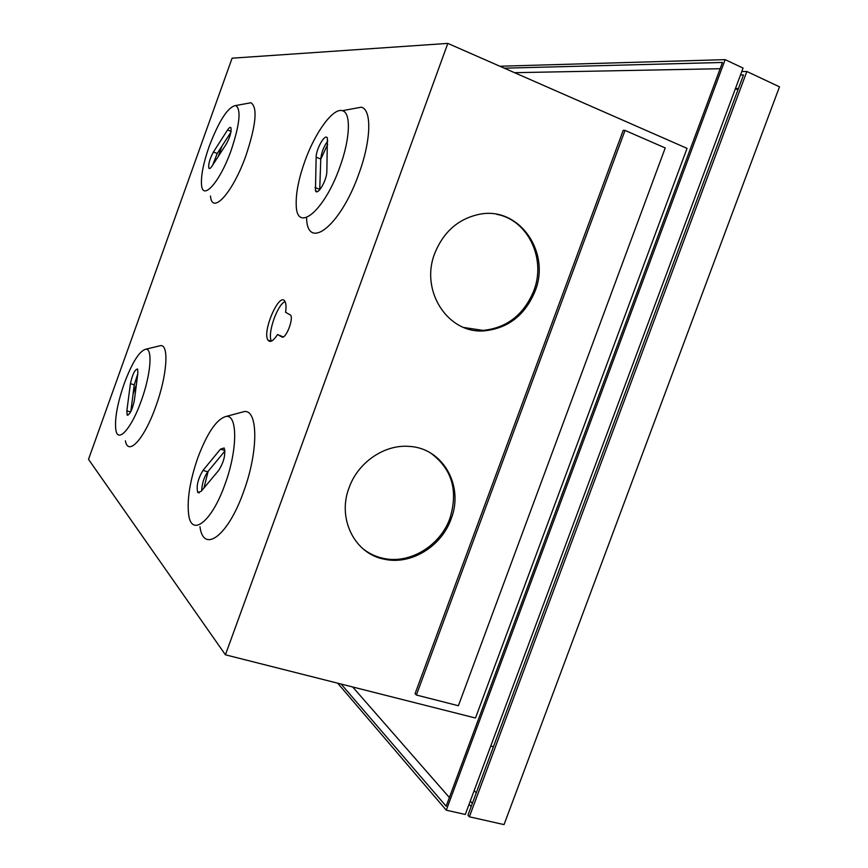 <?xml version="1.0" encoding="UTF-8"?>
<svg xmlns="http://www.w3.org/2000/svg" width="868" height="868" viewBox="0 0 868 868"><rect width="100%" height="100%" fill="white"/><g stroke="black" fill="none" stroke-linecap="round" stroke-linejoin="round"><path stroke-width="1.3" d="M743.062 68.073L465.291 814.466L446.271 810.18L725.149 59.642L743.062 68.073M337.685 683.192L446.271 810.18M725.149 59.642L499.881 66.239M341.135 684.06L446.152 806.231L722.48 62.463L504.308 68.181M720.158 68.724L514.572 72.684M352.679 686.979L449.385 797.54M447.823 43.4L687.055 148.374L475.48 718.02L225.42 654.808L88.514 459.335L232.103 58.189L447.823 43.4L225.42 654.808M625.025 130.417L623.224 130.319L415.078 693.673L416.39 695.029L458.391 705.738L665.224 147.951L625.025 130.417L416.39 695.029M451.089 518.999C441.454 546.493 411.052 565.155 384.567 559.263C354.893 554.088 336.947 518.88 349.088 487.729C358.017 462.232 384.698 444.145 409.36 446.423C443.027 448.072 464.228 486.069 451.089 518.999M535.024 291.301C525.021 315.225 508.084 328.408 484.225 330.849C448.116 334.061 419.765 290.954 434.77 253.315C443.602 231.626 458.586 218.595 479.733 214.222C519.14 206.28 551.061 252.284 535.024 291.301M285.572 312.296C286.321 307.174 286.125 303.561 284.964 301.456C279.594 291.04 261.821 331.771 267.995 340.137C270.132 342.882 273.301 341.015 277.521 334.549L281.85 336.936C285.529 339.714 293.753 319.381 290.65 315.138L285.572 312.296M125.383 440.77C128.008 456.676 144.305 439.186 155.817 406.419C167.101 375.681 169.227 344.466 160.656 345.616L158.594 346.115M199.976 526.778C203.448 553.871 227.915 536.229 243.528 491.906C258.686 451.251 258.165 408.806 244.027 411.638L240.87 412.484M247.402 103.411L250.96 102.76C257.742 107.274 256.114 124.742 246.089 155.177C232.928 192.772 211.998 215.589 210.479 196.027M353.699 108.598L361.153 107.209C371.938 109.129 371.32 140.139 358.875 173.806C340.321 226.602 307.044 251.72 306.578 217.597M136.406 384.524L133.032 394.365M208.146 471.302L203.937 488.022M218.237 156.511L221.915 146.182M320.759 159.289L327.67 144.283M285.073 301.641C277.391 304.212 266.986 334.332 271.445 341.091M277.521 334.549L283.218 336.914M145.846 349.196C139.412 350.889 132.196 362.379 124.2 383.645C117.245 403.891 114.478 419.418 115.889 430.202C117.983 443.548 131.556 428.434 141.278 400.756C150.782 374.781 152.887 348.318 145.846 349.196L160.656 345.616M137.882 372.936L137.611 369.041C134.898 369.334 132.5 374.195 130.417 383.645L126.847 410.846L127.151 415.034C129.896 414.741 132.316 409.804 134.388 400.235L137.882 372.936M137.784 373.707L134.258 384.86L130.808 411.638M226.114 416.445C216.772 418.929 207.376 432.611 197.915 457.49C189.983 480.395 186.902 499.436 188.66 514.626C191.416 537.444 211.749 521.939 224.91 484.528C237.669 450.21 237.767 414.199 226.114 416.445L244.027 411.638M218.747 470.315C223.944 461.841 225.756 454.398 224.183 447.986L220.45 449.157L203.003 470.391C197.926 478.843 196.168 486.199 197.763 492.449L201.148 491.353L218.747 470.315M224.953 450.98L207.734 471.801C203.98 477.291 201.973 483.584 201.702 490.691M209.155 146.442C219.159 120.413 228.045 106.775 235.792 105.527C241.293 109.411 239.785 124.211 231.279 149.947C220.168 181.683 202.711 201.419 201.539 184.971C200.833 175.889 203.372 163.043 209.155 146.442M212.02 166.113C210.512 168.37 209.459 169.054 208.852 168.153C208.222 164.171 209.752 158.801 213.419 152.019L227.546 129.994C229.163 127.542 230.302 126.815 230.942 127.802C231.55 131.86 229.987 137.296 226.244 144.121L212.02 166.113M212.671 165.104L217.206 153.473L230.91 132.229M304.744 161.567C314.943 132.685 333.052 107.556 342.35 110.703C351.182 112.428 350.303 138.685 339.811 167.123C324.198 211.651 296.476 233.731 296.216 204.902C295.825 193.195 298.668 178.743 304.744 161.567M326.856 171.419C326.856 180.403 317.482 196.244 315.464 190.754L316.136 157.216C316.18 148.515 325.435 132.739 327.388 138.175L326.856 171.419M319.728 189.799L320.769 159.028C321.464 152.367 323.797 146.377 327.768 141.05M430.582 453.009C451.946 468.796 458.402 490.529 449.96 518.218C440.347 545.668 410 564.287 383.558 558.406C375.573 556.735 368.466 553.317 362.227 548.142M496.626 214.298C528.091 219.929 546.439 258.924 533.744 290.932C523.762 314.813 506.847 327.963 483.031 330.404L463.946 327.518M490.756 746.046L493.447 746.697M735.391 88.677L737.941 89.86M474.188 790.574L476.272 792.853M735.446 88.536L738.429 88.547M470.282 801.055L472.355 803.367M741.76 71.556L746.849 71.48L779.486 86.822L504.048 824.6L469.371 816.81L467.95 815.193L743.485 74.952L740.491 74.984M469.078 804.289L471.15 806.6M469.371 816.81L746.849 71.48M130.417 383.645L134.258 384.86M126.847 410.846L130.612 412.007M220.45 449.157L224.921 450.525M203.003 470.391L207.734 471.801M213.419 152.019L217.206 153.473M227.546 129.994L231.051 131.361M315.019 187.564L319.739 189.376M316.136 157.216L320.769 159.028M271.163 341.211L267.995 340.137M127.911 415.273L127.151 415.034M199.249 492.883L197.763 492.449M235.792 105.527L250.96 102.76M208.852 168.153L209.763 168.501M342.35 110.703L361.153 107.209M315.464 190.754L317.558 191.557M384.567 559.263L383.558 558.406M484.225 330.849L483.031 330.404"/></g></svg>
